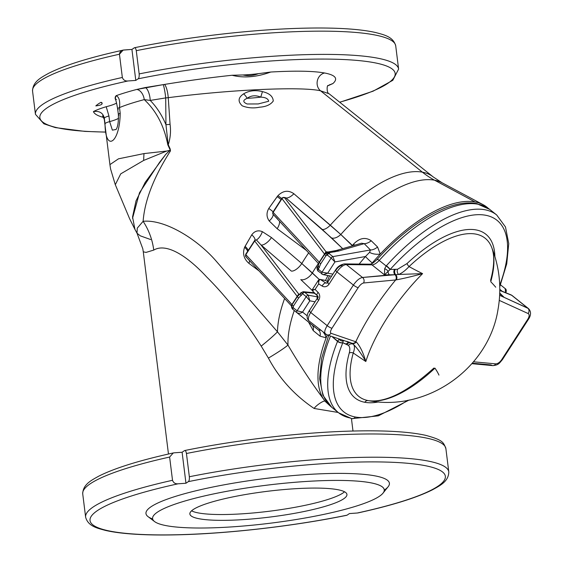<?xml version="1.0" encoding="UTF-8"?>
<svg xmlns="http://www.w3.org/2000/svg" width="563" height="563" viewBox="0 0 563 563"><rect width="100%" height="100%" fill="white"/><g stroke="black" fill="none" stroke-linecap="round" stroke-linejoin="round"><path stroke-width="0.84" d="M327.919 85.492C326.864 85.541 326.54 93.219 329.116 93.768L320.565 90.812L422.398 172.165A116.717 50.754 -51.4 0 1 433.257 176.965A116.717 50.754 128.6 0 0 422.398 172.165A116.717 50.754 128.6 0 0 330.312 225.165L340.798 234.489A118.061 51.339 -51.4 0 1 434.552 180.195A98.912 86.758 100.5 0 1 422.398 172.165A98.912 86.758 -79.5 0 0 434.552 180.195L475.165 201.983A126.605 55.061 -51.4 0 1 483.223 204.749A126.605 55.061 -51.4 0 1 488.248 208.317A126.605 55.061 128.6 0 0 475.165 201.983L434.552 180.195A118.061 51.339 128.6 0 0 340.798 234.489L293.886 193.742C288.404 189.914 283.083 190.561 277.925 195.685L268.776 208.451C266.306 212.891 266.454 217.072 269.234 220.985L277.179 228.726L306.891 250.802L277.179 228.726A9.888 4.356 126.4 0 0 279.544 221.273A9.888 4.356 -53.6 0 1 277.179 228.726L269.234 220.985A9.888 3.807 143.5 0 0 273.027 214.179A9.888 3.807 -36.5 0 1 269.234 220.985C266.454 217.072 266.306 212.891 268.776 208.451A9.888 0.584 -146.3 0 1 273.09 211.885A9.888 0.584 33.7 0 0 268.776 208.451L277.193 196.614A9.888 0.401 -141.7 0 0 281.394 199.619A9.888 0.401 38.3 0 1 277.193 196.614L277.925 195.685A9.888 0.493 -141.5 0 0 281.767 198.429A9.888 0.493 38.5 0 1 277.925 195.685C283.083 190.561 288.404 189.914 293.886 193.742A9.888 4.349 -49 0 1 285.934 197.923L284.991 197.536L285.934 197.923A9.888 4.349 131 0 0 293.886 193.742L330.312 225.165A9.888 4.342 -49 0 1 322.254 229.458A9.888 4.342 131 0 0 330.312 225.165A116.717 50.754 -51.4 0 1 422.398 172.165L320.565 90.812L329.116 93.768L433.257 176.965L442.068 182.771A118.061 51.339 128.6 0 0 434.552 180.195A118.061 51.339 -51.4 0 1 442.068 182.771L483.223 204.749M327.652 85.9L332.902 83.563C338.363 78.623 335.597 75.097 324.612 72.993A9.888 8.677 -79.5 0 0 317.377 80.657A9.888 8.677 -79.5 0 0 320.565 90.812A9.888 8.677 100.5 0 1 317.377 80.657A9.888 8.677 100.5 0 1 324.612 72.993C335.597 75.097 338.363 78.623 332.902 83.563L332.902 83.563M318.623 263.294L319.256 262.154L318.616 263.294M326.019 253.09L324.654 254.293A1.978 0.401 32.9 0 0 324.499 254.04L325.766 252.147A1.978 1.562 -113 0 0 326.85 252.259L325.47 253.294L326.85 252.259A3.561 3.104 65.8 0 1 329.517 252.681A3.561 3.104 -114.2 0 0 326.85 252.259L327.363 252.111A3.561 2.864 80.4 0 1 327.722 252.02A3.561 2.864 -99.6 0 0 327.363 252.111L326.85 252.259A1.978 1.562 67 0 1 325.766 252.147L325.97 251.886A1.978 1.745 -97.3 0 0 327.082 252.175A1.978 1.745 82.7 0 1 325.97 251.886L328.053 251.978L326.047 251.788L284.604 197.796A1.978 1.598 142.5 0 0 284.604 197.796L326.047 251.788L284.611 197.796L285.934 197.923L331.586 237.966A9.888 5.771 133.9 0 0 340.798 234.489A9.888 5.771 -46.1 0 1 331.586 237.966L342.691 248.656L322.254 229.458L285.934 197.923L284.611 197.796A1.978 1.598 -37.5 0 1 284.611 197.796A1.978 1.802 -84.6 0 0 283.696 197.416A1.978 1.802 95.4 0 1 284.611 197.796A1.978 1.598 142.5 0 0 282 198.676A1.978 1.598 -37.5 0 1 284.604 197.796L326.047 251.788A1.978 1.802 -84.6 0 0 326.969 252.168A1.978 1.802 95.4 0 1 326.047 251.788L319.256 262.154A1.978 0.401 -147.1 0 1 319.418 262.407A3.561 0.725 32.9 0 0 320.727 263.815L325.97 255.701L327.279 254.99A1.978 0.859 -51.4 0 1 329.024 253.54L329.953 252.59A3.561 2.702 -94 0 0 328.243 251.957A3.561 2.702 -94 0 0 327.997 251.992M283.21 197.437A1.978 1.802 95.4 0 1 283.696 197.416A1.978 1.802 -84.6 0 0 283.21 197.437A1.978 1.802 95.4 0 0 282.042 198.26A1.978 0.401 32.9 0 0 281.845 198.31A1.978 0.401 32.9 0 0 282 198.676L324.499 254.04A1.978 0.401 -147.1 0 1 324.654 254.293A3.561 0.725 32.9 0 0 325.97 255.701A3.561 0.725 -147.1 0 1 324.654 254.293L319.418 262.407A1.978 0.401 32.9 0 0 319.256 262.154L273.154 212.378L282 198.676A1.978 0.401 -147.1 0 1 281.845 198.31A1.978 0.401 -147.1 0 1 282.042 198.26M313.901 292.296L312.803 292.619A3.561 3.244 95.4 0 1 314.372 293.232L316.673 295.068L314.372 293.232L304.625 292.324L308.2 295.174L304.625 292.324L314.372 293.232A3.561 3.244 -84.6 0 0 312.817 292.619L303.154 291.711L304.625 292.324A1.978 0.859 128.6 0 0 302.641 293.773A1.978 0.859 -51.4 0 1 304.625 292.324L304.393 292.155A1.978 0.894 123.2 0 0 302.542 293.703C301.128 292.718 300.529 292.584 300.741 293.288C300.529 292.584 301.128 292.718 302.542 293.703A1.978 0.894 -56.8 0 1 304.393 292.155L303.154 291.711L300.698 292.901L300.072 293.879A3.561 0.725 32.9 0 0 301.381 295.498A3.561 0.725 -147.1 0 1 300.072 293.879L297.341 296.595A3.561 0.725 32.9 0 0 298.657 298.003L302.542 293.703L306.216 296.631L309.819 300.825L306.216 296.631A1.978 0.859 -51.4 0 1 308.2 295.174L309.819 300.825L308.2 295.174L317.631 296.926L308.2 295.174A1.978 0.859 128.6 0 0 306.216 296.631L297.067 310.797A1.978 0.859 128.6 0 0 296.764 312.514L318.665 330.2L319.502 329.862A9.888 7.601 -104.1 0 1 320.903 330.432A9.888 7.601 75.9 0 0 319.502 329.862L318.665 330.2A9.888 6.073 -51.4 0 1 320.023 336.139L313.218 330.608L320.023 336.139A9.888 6.073 128.6 0 0 318.665 330.2L311.832 324.752A9.888 6.087 -51.4 0 1 313.218 330.608L308.573 322.113L313.218 330.608A9.888 6.087 128.6 0 0 311.832 324.752L298.242 313.753A3.561 3.329 129 0 1 298.228 313.739A3.561 3.329 -51 0 0 298.242 313.753L293.126 309.615A3.561 3.033 -51.1 0 0 293.126 309.615A3.561 3.033 -51.1 0 0 293.112 309.608L293.013 309.523A3.561 3.195 128.9 0 1 292.999 309.516L292.88 309.418A3.561 3.427 129.1 0 1 292.859 309.397L292.922 309.446A1.978 0.859 -51.4 0 1 293.224 307.729L293.414 306.117L298.657 298.003A3.561 0.725 -147.1 0 1 297.341 296.595A1.978 0.401 32.9 0 0 297.18 296.342L291.212 305.66L291.937 304.456L245.841 254.68L254.687 240.978A1.978 1.598 -37.5 0 1 256.39 239.944L255.088 240.049L256.39 239.944A9.888 4.778 113.3 0 0 262.351 231.646L271.472 237.565A9.888 4.215 -49.3 0 1 261.056 245.004A9.888 4.215 130.7 0 0 271.472 237.565L301.789 263.526A116.717 50.754 -51.4 0 1 308.714 252.773A116.717 50.754 128.6 0 0 301.789 263.526A9.888 4.208 -49.3 0 1 291.31 271.063A9.888 4.208 130.7 0 0 301.789 263.526L312.352 272.942A118.061 51.339 -51.4 0 1 318.489 263.322A118.061 51.339 128.6 0 0 312.352 272.942A9.888 5.581 -46.5 0 1 300.783 279.6A9.888 5.581 133.5 0 0 312.352 272.942L319.256 279.466L301.789 263.526L271.472 237.565L262.351 231.646A9.888 4.778 -66.7 0 1 256.39 239.944L261.028 244.968L298.735 294.09A1.978 1.802 -84.6 0 0 299.572 294.463A1.978 1.802 95.4 0 1 298.735 294.09L299.833 294.196L298.735 294.09L297.18 296.342L298.735 294.09L261.028 244.968L256.39 239.944A1.978 1.598 142.5 0 0 254.687 240.978L297.18 296.342A1.978 0.401 -147.1 0 1 297.341 296.595L292.098 304.71L291.528 306.504M291.599 305.751L292.098 304.71A1.978 0.401 32.9 0 0 291.937 304.456L297.18 296.342L254.687 240.978A1.978 0.401 -147.1 0 1 254.532 240.612A1.978 0.401 32.9 0 0 254.687 240.978L245.841 254.68A1.978 1.626 137.2 0 0 245.89 256.728A1.978 1.626 -42.8 0 1 245.841 254.68A1.978 0.401 -147.1 0 1 245.679 254.314A1.978 0.401 -147.1 0 1 245.876 254.265A1.978 0.401 32.9 0 0 245.679 254.314A1.978 0.401 32.9 0 0 245.841 254.68L291.937 304.456A1.978 0.401 -147.1 0 1 292.098 304.71A3.561 0.725 32.9 0 0 293.414 306.117A3.561 0.725 -147.1 0 1 292.098 304.71L297.341 296.595M438.957 375.092A94.915 27.524 30.2 0 0 434.96 368.139A101.22 44.02 -51.4 0 1 368.779 400.701A101.22 44.02 -51.4 0 1 368.244 400.61A3.955 3.469 -79.5 0 0 364.803 402.285A104.774 45.561 -51.4 0 1 349.285 352.98C350.2 349.419 349.912 346.885 348.42 345.372L342.825 342.761A122.65 53.337 128.6 0 0 355.302 416.993A3.955 3.469 100.5 0 1 351.798 418.661A3.955 3.469 -79.5 0 0 355.302 416.993A122.65 53.337 -51.4 0 1 342.825 342.761A3.955 2.013 -158 0 1 337.533 341.396A126.605 55.061 128.6 0 0 338.637 412.813A126.605 55.061 -51.4 0 1 337.533 341.396L331.91 336.519L337.659 341.108L339.433 339.06M377.703 259.374A122.65 53.337 128.6 0 0 377.407 259.698A3.955 0.5 42.1 0 1 377.252 259.269A3.955 0.5 42.1 0 1 379.202 260.423A9.888 4.3 -51.4 0 1 371.981 264.863L384.508 274.871L394.994 274.737L362.495 277.475L346.379 264.603A9.888 4.3 128.6 0 0 336.948 271.915L353.395 285.054L336.948 271.915L329.01 284.195A5.933 5.208 100.5 0 1 322.142 286.06L318.665 283.886L315.097 289.417L318.06 292.387A5.933 5.208 100.5 0 1 318.665 300.227L310.734 312.507L327.18 325.646L353.395 285.054C356.541 280.543 359.574 278.016 362.495 277.475L389.561 274.92L384.508 274.871L371.981 264.863L346.379 264.603L362.495 277.475A3.955 3.512 84.6 0 1 363.529 282.992L395.676 279.959A3.955 3.512 -95.4 0 0 394.994 274.737L395.747 274.723L394.994 274.737A3.955 3.512 84.6 0 1 395.676 279.959L396.359 279.839A3.955 3.427 -91.5 0 0 395.747 274.723L398.597 274.462L395.747 274.723A3.955 3.427 88.5 0 1 396.359 279.839C403.502 278.53 412.243 276.461 422.581 273.632L398.597 274.462C401.764 273.273 405.247 270.641 409.041 266.581C405.247 270.641 401.764 273.273 398.597 274.462L422.581 273.632C412.243 276.461 403.502 278.53 396.359 279.839L395.676 279.959A115.598 41.24 127.4 0 0 355.823 341.671A115.598 41.24 -52.6 0 1 395.676 279.959L363.529 282.992C361.854 283.379 360.081 284.934 358.195 287.644L331.98 328.236C330.347 330.974 330.031 332.663 331.044 333.303L356.266 341.931C359.968 345.942 363.156 352.473 365.823 361.516C361.861 354.493 357.737 348.771 353.458 344.366C354.831 345.949 354.767 348.814 353.254 352.973A94.915 10.957 35.4 0 0 365.823 361.516A98.342 35.089 -52.6 0 1 422.581 273.632A94.915 27.524 -149.8 0 1 409.041 266.581A101.22 44.02 -51.4 0 1 491.534 247.044A101.22 44.02 128.6 0 0 409.041 266.581A94.915 27.524 30.2 0 0 422.581 273.632A98.342 35.089 127.4 0 0 365.823 361.516A94.915 10.957 -144.6 0 1 353.254 352.973A3.955 2.491 15.6 0 0 349.285 352.98A104.774 45.561 128.6 0 0 364.803 402.285A104.774 45.561 128.6 0 0 378.723 401.891A104.774 45.561 -51.4 0 1 364.803 402.285A3.955 3.469 100.5 0 1 368.244 400.61A101.22 44.02 128.6 0 0 368.779 400.701C385.718 402.77 407.436 391.876 433.932 368.019M319.165 279.811A0.992 0.866 100.5 0 1 320.312 279.501L325.808 282.943L320.312 279.501L325.498 280.465L327.877 281.908L325.498 280.465L320.312 279.501C319.2 279.593 318.651 281.057 318.665 283.886L322.142 286.06A5.933 5.208 -79.5 0 0 329.01 284.195L336.948 271.915A9.888 4.3 -51.4 0 1 346.379 264.603L371.981 264.863A9.888 4.3 128.6 0 0 379.202 260.423A126.605 55.061 -51.4 0 1 477.945 204.207A3.955 3.469 -79.5 0 0 476.565 203.574A3.955 3.469 100.5 0 1 477.945 204.207A126.605 55.061 128.6 0 0 379.202 260.423L386.169 265.989L386.408 265.715A126.605 55.061 -51.4 0 1 496.686 214.975A126.605 55.061 128.6 0 0 386.408 265.715L386.169 265.989L379.202 260.423A3.955 0.5 -137.9 0 0 377.252 259.269C410.828 222.005 450.97 198.507 476.565 203.574L489.726 209.415A126.605 55.061 128.6 0 0 477.945 204.207A126.605 55.061 -51.4 0 1 489.726 209.415L496.686 214.975L505.483 226.973L508.748 243.603L506.735 263.815L499.768 286.687M330.495 336.041A126.605 55.061 128.6 0 0 331.684 407.253A126.605 55.061 -51.4 0 1 330.495 336.041M350.418 418.02A126.605 55.061 -51.4 0 1 338.637 412.813L351.798 418.661A3.955 3.469 100.5 0 1 350.418 418.02M323.521 514.448A116.717 19.079 172.9 0 0 329.102 480.485A116.717 19.079 172.9 0 0 152.615 517.714A116.717 19.079 172.9 0 0 323.521 514.448A116.717 19.079 -7.1 0 1 154.586 521.577A116.717 19.079 -7.1 0 1 266.053 485.285A116.717 19.079 -7.1 0 1 383.023 493.125A116.717 19.079 -7.1 0 1 323.521 514.448M231.048 497.277A79.13 12.935 -7.1 0 1 346.921 495.067A79.13 12.935 -7.1 0 1 227.262 520.303A79.13 12.935 -7.1 0 1 231.048 497.277A79.13 12.935 172.9 0 0 189.893 513.998A79.13 12.935 172.9 0 0 270.008 517.052A79.13 12.935 172.9 0 0 346.935 494.434A79.13 12.935 172.9 0 0 231.048 497.277M328.095 282.316A3.955 0.809 -147.1 0 0 327.56 282.394A3.955 0.809 32.9 0 0 329.01 284.195A3.955 0.809 -147.1 0 1 327.56 282.394L335.492 270.113A3.955 0.809 32.9 0 0 336.948 271.915A3.955 0.809 -147.1 0 1 335.492 270.113A3.955 0.809 -147.1 0 1 336.027 270.036A5.933 2.583 -51.4 0 1 341.692 265.652A3.955 3.371 90.6 0 1 344.514 263.913A3.955 3.371 90.6 0 1 346.379 264.603A3.955 3.371 -89.4 0 0 344.514 263.913L370.116 264.181A3.955 3.371 90.6 0 1 371.981 264.863A3.955 3.371 -89.4 0 0 370.116 264.181C370.743 263.414 370.215 266.046 377.252 259.269M355.302 416.993A122.65 53.337 128.6 0 0 407.844 400.251A122.65 53.337 -51.4 0 1 355.302 416.993M499.726 285.23A122.65 53.337 128.6 0 0 484.307 215.031A122.65 53.337 128.6 0 0 390.166 269.445L397.577 269.248L407.035 263.554A104.774 45.561 -51.4 0 1 494.884 256.496A104.774 45.561 128.6 0 0 407.035 263.554L397.577 269.248L390.166 269.445L384.508 274.871L384.656 268.741L386.169 265.989L384.656 268.741L384.508 274.871L388.097 271.373A3.955 3.371 -89.4 0 0 389.561 274.92A3.955 3.371 90.6 0 1 388.097 271.373A3.955 2.146 -152.1 0 0 384.656 268.741A3.955 2.146 27.9 0 1 388.097 271.373L390.011 269.578A3.955 0.563 -139.7 0 0 386.169 265.989A3.955 0.563 40.3 0 1 390.011 269.578L390.166 269.445A3.955 0.514 -137.8 0 0 386.408 265.715A3.955 0.514 42.2 0 1 390.166 269.445A122.65 53.337 -51.4 0 1 484.307 215.031A122.65 53.337 -51.4 0 1 499.726 285.23M339.116 339.264L337.659 341.108A3.955 2.062 24.2 0 0 342.846 342.607L343.156 340.974A3.955 3.287 -139.6 0 1 339.116 339.264A3.955 3.287 40.4 0 0 343.156 340.974A3.955 3.533 112.1 0 1 344.155 340.65A3.955 3.533 -67.9 0 0 343.156 340.974L342.825 342.761L346.928 344.359A3.955 3.533 111.5 0 1 350.172 342.684A3.955 3.533 -68.5 0 0 346.928 344.359L348.42 345.372A3.955 3.561 135.3 0 1 353.458 344.366L351.586 343.106L353.458 344.366A3.955 3.561 -44.7 0 0 348.42 345.372C349.912 346.885 350.2 349.419 349.285 352.98A3.955 2.491 -164.4 0 1 353.254 352.973A101.22 44.02 128.6 0 0 368.244 400.61A101.22 44.02 -51.4 0 1 353.254 352.973C354.767 348.814 354.831 345.949 353.458 344.366C357.737 348.771 361.861 354.493 365.823 361.516C363.156 352.473 359.968 345.942 356.266 341.931L331.044 333.303C330.031 332.663 330.347 330.974 331.98 328.236L358.195 287.644C360.081 284.934 361.854 283.379 363.529 282.992A3.955 3.512 -95.4 0 0 362.495 277.475C359.574 278.016 356.541 280.543 353.395 285.054A3.955 0.809 32.9 0 0 358.195 287.644A3.955 0.809 -147.1 0 1 353.395 285.054L327.18 325.646L310.734 312.507A9.888 4.3 128.6 0 0 309.228 321.1A9.888 4.3 -51.4 0 1 310.734 312.507L318.665 300.227A5.933 5.208 -79.5 0 0 318.06 292.387L315.097 289.417L318.665 283.886L318.489 280.107M325.808 282.943L326.73 283.112L325.808 282.943A1.978 1.738 -79.5 0 0 326.343 283.154A1.978 1.738 100.5 0 1 325.808 282.943A3.955 1.795 122.1 0 0 322.142 286.06A3.955 1.795 -57.9 0 1 325.808 282.943M528.15 313.549L499.268 300.389L528.15 313.549A3.955 3.371 -65.5 0 0 527.812 308.165L511.697 295.286L499.796 290.466L511.697 295.286L528.39 308.517L499.768 295.378L527.812 308.165A3.955 3.371 114.5 0 1 528.15 313.549C529.565 314.513 529.466 316.371 527.862 319.137C529.466 316.371 529.565 314.513 528.15 313.549M501.654 359.736L527.862 319.137A3.955 0.809 32.9 0 0 528.58 319.101A3.955 0.809 -147.1 0 1 527.862 319.137L501.654 359.736A3.955 0.809 32.9 0 0 502.365 359.694A3.955 0.809 -147.1 0 1 501.654 359.736C499.733 362.417 497.741 363.797 495.665 363.86C497.741 363.797 499.733 362.417 501.654 359.736M499.796 290.318L510.908 294.822A3.955 3.533 112.1 0 1 511.697 295.286A3.955 3.533 -67.9 0 0 510.908 294.822L512.182 295.568A9.888 4.3 128.6 0 0 511.697 295.286A9.888 4.3 -51.4 0 1 512.182 295.568L528.34 308.482C531.585 311.536 530.81 315.709 528.58 319.101L502.365 359.694C499.332 363.149 498.712 365.141 492.688 365.612A3.955 3.209 -84.7 0 0 495.665 363.86L473.518 361.798L495.665 363.86A3.955 3.209 95.3 0 1 492.688 365.612A3.955 3.209 95.3 0 1 491.147 364.944L472.329 363.198M503.801 297.011L499.648 295.329L503.801 297.011L499.719 293.745L503.801 297.011L499.747 293.049M317.75 298.348A1.978 1.738 -79.5 0 0 317.546 295.737A3.955 1.626 -45 0 1 317.124 295.526A3.955 1.626 -45 0 1 318.06 292.387A3.955 1.626 135 0 0 317.124 295.526L317.208 298.425A3.955 0.809 32.9 0 0 318.665 300.227A3.955 0.809 -147.1 0 1 317.208 298.425A3.955 0.809 -147.1 0 1 317.75 298.348M325.829 334.26C324.006 333.085 324.457 330.214 327.18 325.646A3.955 0.809 32.9 0 0 331.98 328.236A3.955 0.809 -147.1 0 1 327.18 325.646C324.457 330.214 324.006 333.085 325.829 334.26A3.955 3.667 108.7 0 0 326.836 334.802A3.955 3.667 -71.3 0 0 331.044 333.303A3.955 3.667 108.7 0 1 326.836 334.802L309.228 321.1A9.888 4.3 -51.4 0 0 309.706 321.382M368.779 400.701C427.352 411.827 488.881 368.392 498.009 309.481C501.753 288.059 499.592 267.242 491.534 247.044A101.22 44.02 -51.4 0 1 490.753 281.746A94.915 10.957 -144.6 0 1 495.707 287.207M312.859 291.043C311.993 290.754 312.739 290.212 315.097 289.417L312.761 289.734L315.097 289.417C312.739 290.212 311.993 290.754 312.859 291.043L312.366 289.586L318.482 280.121L318.665 283.886C318.651 281.057 319.2 279.593 320.312 279.501A0.992 0.866 -79.5 0 0 320.044 279.396L325.203 280.353M317.208 298.425L309.277 310.706A3.955 0.809 32.9 0 0 310.734 312.507A3.955 0.809 -147.1 0 1 309.277 310.706A3.955 0.809 -147.1 0 1 309.819 310.628M326.836 334.802L351.622 343.17A3.955 3.667 -71.3 0 0 355.823 341.671A3.955 3.667 108.7 0 1 350.988 342.881L346.688 341.305M351.622 343.17L352.058 343.331A3.955 3.589 -69.1 0 0 356.266 341.931A3.955 3.589 110.9 0 1 352.058 343.331L352.206 343.402M325.498 280.465L324.907 280.339M394.994 274.737A3.955 3.385 91.6 0 1 394.459 269.536A3.955 3.385 -88.4 0 0 394.994 274.737M395.747 274.723A3.955 3.378 91 0 1 395.233 269.55A3.955 3.378 -89 0 0 395.747 274.723M398.597 274.462A3.955 3.111 76.7 0 1 397.577 269.248A3.955 3.111 -103.3 0 0 398.597 274.462M409.041 266.581A3.955 1.112 46.7 0 1 407.035 263.554A3.955 1.112 -133.3 0 0 409.041 266.581M346.294 344.113A3.955 3.526 110.8 0 1 349.433 342.431A3.955 3.526 -69.2 0 0 346.294 344.113M337.533 341.396A3.955 2.013 22 0 0 342.825 342.761L342.846 342.607A3.955 2.062 -155.8 0 1 337.659 341.108L337.533 341.396M300.783 279.6L312.24 290.466L300.783 279.6M274.744 216.086L273.027 214.179A1.978 1.626 -42.8 0 1 273.154 212.378A1.978 0.401 -147.1 0 1 272.999 212.012A1.978 0.401 32.9 0 0 273.154 212.378A1.978 1.626 137.2 0 0 273.027 214.179L277.714 219.127M272.689 213.187L272.766 212.561L272.689 213.187M261.056 245.004L291.31 271.063L261.028 244.968L298.735 294.09L261.056 245.004M275.152 208.718L281.38 199.281M262.351 231.646C258.135 229.957 254.603 231.013 251.752 234.813A9.888 3.406 -148.1 0 1 254.835 240.246A9.888 3.406 31.9 0 0 251.752 234.813L245.067 246.362A9.888 4.293 -153.2 0 1 248.149 250.493A9.888 4.293 26.8 0 0 245.067 246.362L244.588 247.312A9.888 4.37 -153.4 0 1 247.614 251.316A9.888 4.37 26.6 0 0 244.588 247.312C242.4 253.568 243.849 258.917 248.93 263.357A9.888 4.483 126.6 0 0 249.564 260.69A9.888 4.483 -53.4 0 1 248.93 263.357L259.022 270.909L248.93 263.357C243.849 258.917 242.4 253.568 244.588 247.312L251.752 234.813C254.603 231.013 258.135 229.957 262.351 231.646M254.56 240.584L254.56 240.584A1.978 0.401 32.9 0 0 254.532 240.612A1.978 0.401 -147.1 0 1 254.56 240.584L245.876 254.265M327.117 252.182L327.722 252.02A3.561 2.864 80.4 0 1 329.77 252.611A3.561 2.864 -99.6 0 0 327.722 252.02L328.243 251.957A3.561 2.702 86 0 1 329.953 252.59L338.778 250.992L364.212 243.645L370.475 249.965A9.888 5.876 135.2 0 0 377.576 247.009L371.242 240.76A9.888 5.89 -44.7 0 1 364.212 243.645A9.888 5.89 135.3 0 0 371.242 240.76C365.345 236.819 359.412 237.987 353.43 244.258A9.888 1.225 -139.9 0 0 354.781 245.165A9.888 1.225 40.1 0 1 353.43 244.258L352.417 245.475L340.798 234.489L352.452 245.834M352.417 245.475L353.43 244.258C359.412 237.987 365.345 236.819 371.242 240.76L377.576 247.009L380.243 254.061A126.605 55.061 128.6 0 0 372.22 262.949A126.605 55.061 128.6 0 0 371.489 263.794A126.605 55.061 -51.4 0 1 372.22 262.949A9.888 0.802 40.9 0 1 365.486 256.524L369.567 252.337L365.486 256.524A9.888 0.802 -139.1 0 0 372.22 262.949A126.605 55.061 -51.4 0 1 380.243 254.061A9.888 5.123 2.1 0 1 369.567 252.337L370.475 249.965L369.567 252.337A9.888 5.123 -177.9 0 0 380.243 254.061L377.576 247.009A9.888 5.876 -44.8 0 1 370.475 249.965L332.867 256.608A1.978 0.859 128.6 0 0 331.121 258.058L321.973 272.225A1.978 0.859 128.6 0 0 321.677 273.942A1.978 0.859 128.6 0 0 321.86 274.026L323.324 274.681L321.86 274.026A1.978 0.859 -51.4 0 1 321.677 273.942A1.978 0.859 -51.4 0 1 321.973 272.225L327.68 273.168L323.324 274.681L327.68 273.168L321.973 272.225L318.306 269.29L320.727 263.815A3.561 0.725 -147.1 0 1 319.418 262.407L324.654 254.293M365.486 256.524A135.669 59.002 128.6 0 0 359.166 264.068A135.669 59.002 -51.4 0 1 365.486 256.524L334.943 261.915L331.121 258.058L334.943 261.915L332.867 256.608L334.943 261.915L365.486 256.524M320.023 336.139L326.139 337.842A9.888 7.601 75.9 0 0 323.444 332.459A9.888 7.601 -104.1 0 1 326.139 337.842A126.605 55.061 -51.4 0 1 327.258 334.943A126.605 55.061 128.6 0 0 326.139 337.842L320.023 336.139M270.754 72.029L258.516 73.647C253.146 75.695 247.938 76.132 242.892 74.963L232.083 75.266C243.772 78.25 256.665 77.173 270.754 72.029C295.343 70.635 313.288 70.959 324.612 72.993C313.288 70.959 295.343 70.635 270.754 72.029C256.665 77.173 243.772 78.25 232.083 75.266L242.892 74.963C247.938 76.132 253.146 75.695 258.516 73.647A31.655 5.173 -7.1 0 1 242.892 74.963A31.655 5.173 172.9 0 0 258.516 73.647L270.754 72.029M260.782 97.132A9.888 0.591 -74.7 0 1 262.478 91.635C255.454 89.848 249.177 90.58 243.638 93.838A9.888 4.511 58.3 0 1 247.192 98.307C251.14 95.421 255.672 95.027 260.782 97.132C265.476 97.322 268.115 98.694 268.692 101.249L258.234 103.937L247.136 103.986C242.702 102.079 242.716 100.186 247.192 98.307A9.888 4.511 -121.7 0 0 243.638 93.838C238.107 97.547 237.642 101.544 242.266 105.837C247.727 107.997 253.477 108.455 259.508 107.202C266.025 106.773 270.613 104.718 273.252 101.037C273.013 96.407 269.424 93.275 262.478 91.635A9.888 0.591 105.3 0 0 260.782 97.132C255.672 95.027 251.14 95.421 247.192 98.307A31.655 5.173 172.9 0 0 260.782 97.132A31.655 5.173 -7.1 0 1 247.192 98.307C242.716 100.186 242.702 102.079 247.136 103.986L258.234 103.937L268.692 101.249C268.115 98.694 265.476 97.322 260.782 97.132M118.23 109.511A13.85 2.266 -7.1 0 1 117.674 108.983A13.85 2.266 -7.1 0 1 119.497 107.575C120.215 100.911 119.096 96.949 116.126 95.696L115.126 98.687C115.851 99.799 116.703 103.233 117.674 108.983A13.85 2.266 172.9 0 1 119.497 107.575L120.193 113.177L119.497 107.575A115.725 18.917 -7.1 0 1 144.255 99.609C156.324 110.925 164.171 125.971 167.788 144.768L170.026 148.998L170.469 150.898L170.167 148.921L168.267 144.698A19.782 7.629 64.9 0 0 168.175 144.417L167.809 144.747L168.267 144.698C170.413 138.012 171.018 131.221 170.068 124.324A19.782 5.039 -1.4 0 1 165.951 124.712L168.175 144.417A19.782 7.629 -115.1 0 1 168.267 144.698L167.788 144.768L168.175 144.417L165.951 124.712A19.782 5.039 178.6 0 0 170.068 124.324L168.246 97.681L165.705 97.913L165.951 124.712C161.982 115.211 156.739 107.118 150.23 100.425L144.255 99.609L150.23 100.425A9.888 3.378 79.4 0 0 145.261 87.554L136.647 89.468A9.888 6.207 -104.8 0 1 144.255 99.609A115.725 18.917 172.9 0 0 119.497 107.575C120.215 100.911 119.096 96.949 116.126 95.696A125.619 20.535 -7.1 0 1 136.647 89.468A125.619 20.535 172.9 0 0 116.126 95.696C114.768 97.188 114.859 98.483 116.407 99.588M118.934 115.112A13.85 2.266 -7.1 0 1 118.371 114.578A13.85 2.266 -7.1 0 1 120.193 113.177A13.85 2.266 172.9 0 0 118.371 114.578L117.674 108.983M109.644 121.608A13.85 2.266 172.9 0 0 105.028 123.79C105.316 152.988 119.926 142.889 120.193 113.177C119.926 142.889 105.316 152.988 105.028 123.79A13.85 2.266 -7.1 0 1 109.644 121.608L108.941 116.006A13.85 2.266 172.9 0 0 104.331 118.188L105.028 123.79L104.331 118.188A13.85 2.266 -7.1 0 1 108.941 116.006L106.21 106.717C100.77 108.335 96.512 109.954 93.43 111.573C99.419 110.714 103.05 112.917 104.331 118.188C103.05 112.917 99.419 110.714 93.43 111.573A125.619 20.535 172.9 0 0 103.761 117.47A125.619 20.535 -7.1 0 1 93.43 111.573C96.512 109.954 100.77 108.335 106.21 106.717L108.941 116.006L109.644 121.608A31.655 5.173 172.9 0 0 118.589 118.272A31.655 5.173 -7.1 0 1 109.644 121.608L112.375 130.137L116.048 129.483M118.371 114.578C118.842 128.653 115.246 129.983 116.02 129.525L116.091 129.441M116.576 103.064A31.655 5.173 -7.1 0 1 106.21 106.717A31.655 5.173 172.9 0 0 116.576 103.064M102.135 103.465L102.086 103.057A15.314 2.505 172.9 0 0 100.981 102.297L102.142 103.529M132.523 218.338L139.483 192.771L159.533 162.383L165.684 154.466L169.808 150.377L170.462 150.624L167.788 144.768C164.171 125.971 156.324 110.925 144.255 99.609A9.888 6.207 75.2 0 0 136.647 89.468L163.129 84.647L145.261 87.554A9.888 3.378 -100.6 0 1 150.23 100.425L165.705 97.913A9.888 0.929 82 0 0 163.129 84.647L164.403 84.45A9.888 2.217 -99.3 0 1 168.246 97.681A9.888 2.217 80.7 0 0 164.403 84.45L163.129 84.647A9.888 0.929 -98 0 1 165.705 97.913L168.246 97.681C231.168 89.538 301.726 86.357 320.565 90.812C301.726 86.357 231.168 89.538 168.246 97.681L170.068 124.324C171.018 131.221 170.413 138.012 168.267 144.698L170.167 148.921L170.469 150.898L169.808 150.377L165.684 154.466L145.163 182.398L136.035 200.85L132.551 216.917L134.923 229.352L137.013 233.195L137.281 228.114L143.122 221.308C148.885 230.133 152.425 239.725 153.748 250.085C166.944 242.259 188.443 257.263 206.466 276.75C225.657 295.878 243.899 319.003 261.204 346.118C268.65 340.108 274.075 335.344 277.475 331.825L216.347 261.331C197.064 238.825 164.551 219.113 143.122 221.308L137.281 228.114L137.013 233.195L142.812 248.804L143.276 251.795L146.007 252.414L153.748 250.085C152.425 239.725 148.885 230.133 143.122 221.308C144.663 200.597 153.776 177.127 170.469 150.898C153.776 177.127 144.663 200.597 143.122 221.308C164.551 219.113 197.064 238.825 216.347 261.331L277.475 331.825C274.075 335.344 268.65 340.108 261.204 346.118L268.417 358.103C277.876 352.438 284.399 348.103 287.982 345.098L277.475 331.825L287.982 345.098C284.399 348.103 277.876 352.438 268.417 358.103C279.255 378.456 294.498 395.247 314.133 408.471C316.406 404.931 325.02 399.505 325.266 401.44C312.085 383.797 299.657 365.014 287.982 345.098A118.061 51.339 -51.4 0 1 294.266 310.537A118.061 51.339 128.6 0 0 287.982 345.098C299.657 365.014 312.085 383.797 325.266 401.447L325.217 401.391M102.572 115.802L104.275 119.3A115.725 18.917 -7.1 0 1 104.331 118.188A115.725 18.917 172.9 0 0 104.275 119.3L109.919 164.621L118.476 158.829L144.015 153.586A75.175 52.971 96.8 0 0 143.678 160.427A75.175 52.971 -83.2 0 1 144.015 153.586L166.69 151.053L144.015 153.586M330.277 406.05L325.273 401.447A126.605 55.061 -51.4 0 1 326.139 337.842A126.605 55.061 128.6 0 0 325.273 401.44L330.277 406.05M150.666 239.556L140.286 235.834L137.013 233.195M115.309 184.692L120.728 173.854L143.678 160.427L166.69 151.053L143.678 160.427L120.728 173.854L115.309 184.692M135.789 80.41L138.125 78.82C138.955 78.292 139.3 76.659 139.167 73.915L136.274 50.677C135.753 48.2 135.085 47.25 134.268 47.834L131.925 49.424L135.789 80.41L131.925 49.424L124.071 49.987C121.305 50.156 119.764 51.571 119.447 54.224L122.34 77.469C123.304 80.03 125.169 81.199 127.928 80.973L135.789 80.41L127.928 80.973C125.169 81.199 123.304 80.03 122.34 77.469A182.989 29.909 172.9 0 0 35.448 114.324A182.989 29.909 -7.1 0 1 122.34 77.469L119.447 54.224L123.121 50.121L131.925 49.424L134.55 47.714C187.219 36.926 252.886 29.339 303.626 28.192C319.58 27.805 333.789 28.002 346.259 28.776C358.188 29.522 368.047 30.789 375.845 32.584C383.699 34.723 393.241 36.581 395.719 45.849A182.989 29.909 172.9 0 0 136.274 50.677A182.989 29.909 -7.1 0 1 395.719 45.849L398.611 69.087A182.989 29.909 172.9 0 0 139.167 73.915C139.3 76.659 138.955 78.292 138.125 78.82A179.027 29.262 -7.1 0 1 363.107 61.036A179.027 29.262 -7.1 0 1 339.658 102.192A179.027 29.262 172.9 0 0 363.107 61.036A179.027 29.262 172.9 0 0 138.125 78.82L135.789 80.41M169.808 150.377L166.69 151.053L169.808 150.377M165.951 124.712L165.705 97.913L150.23 100.425C156.739 107.118 161.982 115.211 165.951 124.712M184.439 450.66L182.102 452.251L185.959 483.237L188.302 481.647C189.126 481.112 189.478 479.479 189.344 476.741L186.444 453.504C185.931 451.019 185.262 450.076 184.439 450.66L184.727 450.534C236.953 439.844 301.986 432.285 352.544 431.047C384.726 430.238 409.132 431.673 425.748 435.347C442.8 440.041 443.461 442.138 445.896 448.676A182.989 29.909 172.9 0 0 186.444 453.504A182.989 29.909 -7.1 0 1 445.896 448.676L448.788 471.914A182.989 29.909 172.9 0 0 189.344 476.741C189.478 479.479 189.126 481.112 188.302 481.647A179.027 29.262 -7.1 0 1 423.988 465.439A179.027 29.262 -7.1 0 1 357.273 513.013L349.419 513.576L347.075 515.166A179.027 29.262 -7.1 0 1 111.39 531.373A179.027 29.262 -7.1 0 1 178.105 483.8L185.959 483.237L182.102 452.251L174.248 452.814L182.102 452.251L184.439 450.66C185.262 450.076 185.931 451.019 186.444 453.504L189.344 476.741A182.989 29.909 -7.1 0 1 448.788 471.914C448.662 481.506 439.865 485.651 432.771 489.655C416.803 497.713 391.954 505.454 358.223 512.879L357.273 513.013L358.223 512.879M169.618 457.05A182.989 29.909 172.9 0 0 82.726 493.913A182.989 29.909 -7.1 0 1 169.618 457.05L172.517 480.288C173.481 482.857 175.346 484.025 178.105 483.8C175.346 484.025 173.481 482.857 172.517 480.288A182.989 29.909 172.9 0 0 85.625 517.151A182.989 29.909 -7.1 0 1 172.517 480.288L169.618 457.05L173.291 452.948L174.248 452.814M284.604 298.524A116.717 50.754 128.6 0 0 277.475 331.818A116.717 50.754 -51.4 0 1 284.604 298.524M311.839 324.76L293.112 309.608A3.561 3.033 128.9 0 1 293.112 309.608L296.764 312.514C298.636 313.69 300.565 313.542 302.549 312.078L309.819 300.825L315.034 301.796L309.819 300.825L302.549 312.078L297.067 310.797L302.549 312.078C300.565 313.542 298.636 313.69 296.764 312.514A1.978 0.859 -51.4 0 1 297.067 310.797L293.224 307.729A1.978 0.859 128.6 0 0 292.922 309.446L291.733 307.708A3.561 3.547 127.4 0 0 292.901 309.432A3.561 3.547 -52.6 0 1 291.733 307.708A1.978 1.168 -19.7 0 1 292.021 306.807L291.592 305.772L292.021 306.807A1.978 1.168 160.3 0 0 291.733 307.708L292.612 309.164L296.764 312.514L292.88 309.418A3.561 3.427 -50.9 0 0 292.88 309.418L293.013 309.523A3.561 3.195 -51.1 0 0 292.999 309.516A3.561 3.195 -51.1 0 0 293.013 309.523L291.493 306.195M291.557 306.926L291.733 307.708M293.084 307.602A1.978 0.809 135.4 0 0 292.612 309.164A1.978 0.809 -44.6 0 1 293.084 307.602L297.067 310.797L306.216 296.631L302.542 293.703L298.657 298.003L293.414 306.117L293.084 307.602M300.072 293.879A3.561 0.725 -147.1 0 1 300.417 293.787L300.741 293.288M291.493 306.223L291.331 305.815A1.978 1.837 -33.7 0 0 291.212 305.66A1.978 1.837 146.3 0 1 291.5 306.138M246.341 257.052A1.978 1.626 -42.8 0 1 245.89 256.728L291.233 305.66M255.088 240.049L254.659 240.436L255.088 240.049M307.271 315.892L302.549 312.078L307.271 315.892M364.212 243.645L338.778 250.992A3.561 2.998 -106.1 0 0 336.329 250.493A3.561 2.998 73.9 0 1 338.778 250.992L329.77 252.611L329.137 253.308A3.561 3.258 -161 0 0 327.082 252.956A3.561 3.258 19 0 1 329.137 253.308L328.658 253.336L329.024 253.54A1.978 0.859 128.6 0 0 327.279 254.99L331.121 258.058A1.978 0.859 -51.4 0 1 332.867 256.608L329.024 253.54L332.867 256.608L370.475 249.965L364.212 243.645L361.488 243.223L336.329 250.493L328.243 251.957M334.675 251.893A3.561 2.998 73.9 0 1 336.329 250.493M327.082 252.956A1.978 1.457 104.4 0 0 326.202 253.871L325.47 253.294L326.202 253.871A1.978 1.457 -75.6 0 1 327.082 252.956L328.658 253.336A1.978 0.901 121.7 0 0 327.131 254.884A1.978 0.901 -58.3 0 1 328.658 253.336L326.371 253.019M326.202 253.871L327.131 254.884L326.202 253.871M331.558 276.208L323.324 274.681L318.102 271.092A1.978 0.859 -51.4 0 1 318.398 269.367A1.978 0.859 128.6 0 0 318.102 271.092A1.978 0.859 128.6 0 0 318.285 271.169A1.978 0.859 -51.4 0 1 318.102 271.092L317.87 270.887A1.978 0.823 -46 0 1 318.306 269.29A1.978 0.823 134 0 0 317.87 270.887C316.814 268.79 316.702 267.446 317.525 266.848L318.306 269.29L317.525 266.848L318.158 265.87A3.561 0.725 32.9 0 0 319.467 267.488A3.561 0.725 -147.1 0 1 318.158 265.87A3.561 0.725 -147.1 0 1 318.503 265.785M317.525 266.848L318.179 266.278M314.372 293.232L314.83 293.224L314.372 293.232M327.173 281.486L329.531 275.828L327.173 281.486M318.792 263.991L318.158 265.87M273.027 211.984A1.978 0.401 32.9 0 0 272.999 212.012A1.978 0.401 -147.1 0 1 273.027 211.984L272.766 212.561M272.738 213.56L272.971 214.095L272.738 213.56M318.806 263.927L274.653 215.988M332.895 274.139L327.68 273.168L334.943 261.915L327.68 273.168L332.895 274.139M324.499 254.04L282 198.676L273.154 212.378L319.256 262.154L324.499 254.04M327.131 254.884L325.97 255.701L320.727 263.815L318.306 269.29L321.973 272.225L331.121 258.058L327.131 254.884M95.816 105.907A125.619 20.535 -7.1 0 1 100.981 102.297A125.619 20.535 172.9 0 0 95.816 105.907C101.741 105.147 103.458 103.944 100.981 102.297A15.314 2.505 -7.1 0 1 102.072 103.219M330.291 84.429L327.645 85.914M331.565 84L332.874 83.577L331.565 84M134.268 47.834C135.085 47.25 135.753 48.2 136.274 50.677L139.167 73.915A182.989 29.909 -7.1 0 1 398.611 69.087L392.798 80.319L373.065 91.199L339.749 102.269M105.872 132.136L84.914 131.397L55.329 127.59L43.872 123.797L35.448 114.324L32.555 91.086A182.989 29.909 -7.1 0 1 119.447 54.224A182.989 29.909 172.9 0 0 32.555 91.086C32.682 81.494 41.479 77.349 48.566 73.345C64.541 65.287 89.39 57.546 123.121 50.121M105.858 132.045A179.027 29.262 -7.1 0 1 127.928 80.973A179.027 29.262 172.9 0 0 105.858 132.045M314.133 408.471C294.498 395.247 279.255 378.456 268.417 358.103L261.204 346.118C243.899 319.003 225.657 295.878 206.466 276.75C188.443 257.263 166.944 242.259 153.748 250.085L146.007 252.414L143.276 251.795L168.464 454.024M338.208 412.468L314.14 408.471M383.023 493.125L388.125 486.749A122.65 20.05 172.9 0 0 265.208 478.508A122.65 20.05 172.9 0 0 148.069 516.651L154.586 521.577M178.105 483.8A179.027 29.262 172.9 0 0 111.39 531.373A179.027 29.262 172.9 0 0 347.075 515.166L349.419 513.576L357.273 513.013A179.027 29.262 172.9 0 0 423.988 465.439A179.027 29.262 172.9 0 0 188.302 481.647L185.959 483.237L178.105 483.8M152.643 518.952A122.65 20.05 -7.1 0 1 265.208 478.508A122.65 20.05 -7.1 0 1 384.255 490.106M164.403 84.45C187.831 80.629 210.393 77.567 232.083 75.266C210.393 77.567 187.831 80.629 164.403 84.45M380.243 254.061A126.605 55.061 -51.4 0 1 475.165 201.983A126.605 55.061 128.6 0 0 380.243 254.061M505.159 288.587L505.637 292.69L505.173 288.601L500.486 284.815L505.173 288.601C506.334 289.22 506.559 290.628 505.848 292.823M499.803 289.326L502.28 291.324L499.803 289.326M262.478 91.635C269.424 93.275 273.013 96.407 273.252 101.037C270.613 104.718 266.025 106.773 259.508 107.202C253.477 108.455 247.727 107.997 242.266 105.837C237.642 101.544 238.107 97.547 243.638 93.838C249.177 90.58 255.454 89.848 262.478 91.635M344.535 491.78A79.13 12.935 -7.1 0 1 269.29 511.239A79.13 12.935 -7.1 0 1 191.568 510.838A79.13 12.935 172.9 0 0 269.29 511.239A79.13 12.935 172.9 0 0 344.535 491.78M284.998 197.536L283.696 197.416L281.845 198.31L272.999 212.012L272.766 213.651M328.644 335.414L321.649 358.328L319.615 378.575L322.873 395.24L331.684 407.253L338.637 412.813M327.56 282.394L326.343 283.154M312.507 290.902L317.124 295.526M335.492 270.113C337.519 266.637 340.524 264.575 344.514 263.913M309.277 310.706C306.406 315.09 306.385 318.552 309.228 321.1M471.907 363.684L492.688 365.612M318.482 280.121L320.044 279.396M491.534 247.044C494.75 254.898 494.434 266.025 490.577 280.416M351.798 418.661L378.315 415.853L409.273 399.976M254.863 240.218L245.679 254.314L245.89 256.728M134.923 229.359L129.61 218.711L115.225 184.495L110.587 168.977L109.919 164.621M327.947 275.539L325.513 280.473M352.994 431.04L351.439 418.59M173.291 452.948C139.568 460.372 114.718 468.113 98.743 476.171C91.656 480.169 82.852 484.321 82.726 493.913L85.625 517.151C88.095 526.419 97.645 528.277 105.499 530.416C113.297 532.211 123.156 533.478 135.085 534.224C147.548 534.998 161.764 535.195 177.718 534.808C228.458 533.661 294.125 526.074 346.794 515.286"/></g></svg>
